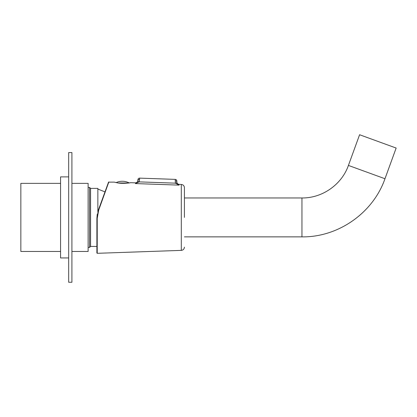 <?xml version="1.0" encoding="UTF-8"?>
<svg xmlns="http://www.w3.org/2000/svg" width="417" height="417" viewBox="0 0 417 417"><rect width="100%" height="100%" fill="white"/><g stroke="black" fill="none" stroke-linecap="round" stroke-linejoin="round"><path stroke-width="0.63" d="M71.917 183.371L88.128 183.371L88.128 251.461L71.917 251.461M60.569 183.371L20.85 183.371L20.85 251.461L60.569 251.461M96.885 250.893L96.885 246.437L90.562 246.437L89.587 247.406L89.587 187.426L88.128 187.426M90.562 246.437L90.562 188.395L89.587 187.426M97.854 211.654L97.854 188.395L90.562 188.395M68.675 257.946L60.569 257.946L60.569 176.886L68.675 176.886M71.917 282.262L71.917 152.57L68.675 152.57L68.675 282.262L71.917 282.262M107.925 184.517L108.728 182.292M97.218 218.472L96.885 218.461L98.349 210.142L108.545 182.135L98.349 210.142L107.68 184.502L98.349 210.142L98.667 210.189L108.858 181.927L98.667 210.189L97.218 218.472L97.218 253.312L96.885 252.989L96.885 218.461L97.229 214.374M135.374 183.569C135.41 182.61 135.41 182.61 135.374 183.569L137.699 181.593L137.944 179.696L137.699 181.593A1.621 0.344 -156.6 0 1 139.195 181.875L139.57 179.492L139.195 181.875L135.374 183.569L179.117 185.127C179.154 184.126 179.154 184.126 179.117 185.127C179.154 184.126 179.154 184.126 179.117 185.127L175.427 183.162L175.218 180.743A1.621 1.168 2 0 1 176.798 181.963L176.938 182.974L179.117 185.127L135.374 183.569L136.599 182.954M114.388 182.151L116.645 182.672C121.264 184.038 130.823 182.886 130.443 182.677L135.4 182.849C136.88 182.755 137.719 181.974 137.912 180.504M115.587 182.448L114.941 182.292M114.227 182.114L108.545 182.135L104.99 191.893L107.68 184.502M97.218 253.312L181.296 250.377L181.296 184.455C183.204 184.7 184.251 185.779 184.423 187.697L184.423 217.413M137.912 180.603A1.621 1.168 -178 0 1 139.57 179.492L139.622 178.132A1.621 1.621 0 0 0 137.944 179.696A1.621 1.621 0 0 1 139.622 178.132L175.265 179.378A1.621 1.621 0 0 1 176.829 181.056L176.938 182.974A1.621 0.339 -19.4 0 0 175.427 183.162L147.587 182.177M118.511 182.995L128.603 182.995M301.955 197.96L301.955 236.872C338.213 237.367 373.043 212.988 384.98 178.737L396.15 148.045L359.59 134.738L348.419 165.429C341.742 184.595 322.247 198.242 301.955 197.96L184.423 197.96M139.195 181.875L175.427 183.162M175.218 180.743L175.265 179.378M139.622 178.132A1.621 1.621 0 0 0 137.944 179.696M384.98 178.737L348.419 165.429M89.587 247.406L88.128 247.406M97.854 189.047L104.99 191.893M181.296 184.455L179.143 184.377C177.673 184.184 176.891 183.344 176.798 181.864M181.296 250.377C183.204 250.132 184.251 249.053 184.423 247.135M129.171 182.907A15.121 15.121 0 0 0 116.192 182.578M301.955 236.872L184.423 236.872"/></g></svg>
